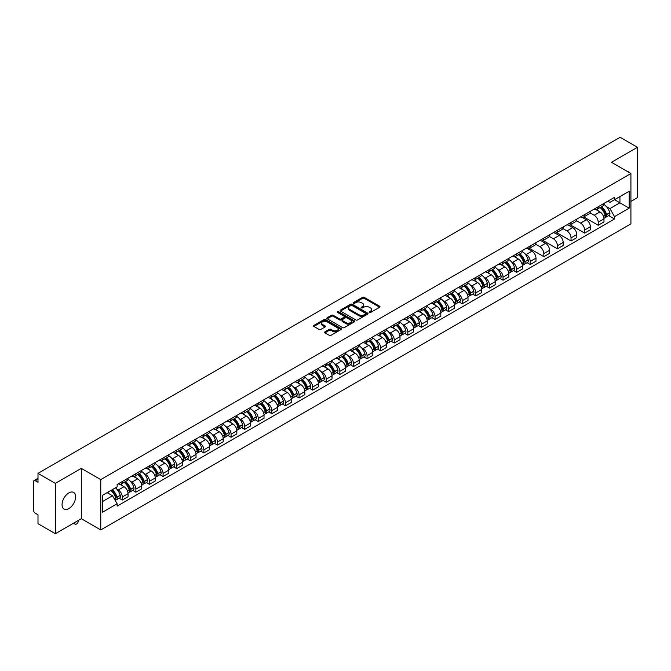 <?xml version="1.0" encoding="UTF-8"?>
<svg xmlns="http://www.w3.org/2000/svg" width="671" height="671" viewBox="0 0 671 671"><rect width="100%" height="100%" fill="white"/><g stroke="black" fill="none" stroke-linecap="round" stroke-linejoin="round"><path stroke-width="1.01" d="M369.344 312.493A0.847 0.486 0 0 0 370.543 312.493L379.635 307.243A1.208 0.696 0 0 0 379.987 306.748A1.208 0.696 0 0 0 379.635 306.253L364.236 297.362A1.208 0.696 0 0 0 362.525 297.362L353.432 302.613A0.847 0.486 0 0 0 354.632 303.3L355.806 302.621A3.875 2.239 0 0 1 361.283 302.621L362.566 303.367A3.875 2.239 0 0 1 363.699 304.944A3.875 2.239 0 0 1 362.566 306.521L361.392 307.201A0.847 0.486 0 0 0 362.583 307.897L363.766 307.217A3.875 2.239 0 0 1 369.243 307.217L370.526 307.955A3.875 2.239 0 0 1 371.659 309.541A3.875 2.239 0 0 1 370.526 311.118L369.344 311.797A0.847 0.486 0 0 0 369.344 312.493L369.344 311.797M68.853 508.593A9.612 5.553 120 0 0 75.135 500.121A9.612 5.553 120 0 0 73.659 492.422A9.612 5.553 120 0 0 68.853 492.891A9.612 5.553 120 0 0 62.571 501.371A9.612 5.553 120 0 0 64.047 509.071A9.612 5.553 120 0 0 68.853 508.593M629.767 172.866A9.612 5.553 120 0 0 628.744 171.944A9.612 5.553 120 0 0 627.435 171.516M324.957 331.843A1.208 0.696 0 0 0 324.605 332.338A1.208 0.696 0 0 0 324.957 332.833L329.285 335.324A1.208 0.696 0 0 0 330.996 335.324L341.086 329.495A1.208 0.696 0 0 0 341.447 329A1.208 0.696 0 0 0 341.086 328.505L325.687 319.614A1.208 0.696 0 0 0 323.976 319.614L313.877 325.443A1.208 0.696 0 0 0 313.525 325.938A1.208 0.696 0 0 0 313.877 326.433L319.102 329.444A1.208 0.696 0 0 0 320.813 329.444L325.133 326.953A1.208 0.696 0 0 0 325.485 326.458A1.208 0.696 0 0 0 325.133 325.963L322.541 324.47A3.238 1.87 0 0 1 321.594 323.145A3.238 1.87 0 0 1 323.59 321.417A3.238 1.87 0 0 1 327.121 321.828L337.261 327.683A3.238 1.87 0 0 1 338.209 329A3.238 1.87 0 0 1 336.213 330.728A3.238 1.87 0 0 1 332.682 330.325L330.996 329.344A1.208 0.696 0 0 0 329.285 329.344L324.957 331.843L324.957 332.833M100.759 479.606L81.317 468.383L55.341 483.38L37.995 473.365L620.105 137.287L637.45 147.31L611.474 162.307L630.916 173.529L100.759 479.606L100.759 529.939L630.916 223.854L630.916 173.529M355.89 319.958A1.208 0.696 0 0 0 357.601 319.958L367.7 314.129A1.208 0.696 0 0 0 368.052 313.642A1.208 0.696 0 0 0 367.7 313.147L352.3 304.257A1.208 0.696 0 0 0 350.589 304.257L340.491 310.086A1.208 0.696 0 0 0 340.138 310.572A1.208 0.696 0 0 0 340.491 311.067L355.89 319.958M337.874 312.669A0.847 0.486 0 0 1 338.738 312.795L338.738 311.789L354.397 320.83A1.208 0.696 0 0 1 354.749 321.317A1.208 0.696 0 0 1 354.397 321.812L344.298 327.641A1.208 0.696 0 0 1 342.587 327.641L327.188 318.75L331.508 316.276L331.508 315.269L327.188 317.76A1.208 0.696 0 0 0 326.827 318.255A1.208 0.696 0 0 0 327.188 318.75L327.188 317.76M331.508 316.276A1.208 0.696 0 0 1 333.219 316.276L333.219 315.269A1.208 0.696 0 0 0 331.508 315.269M333.219 315.269L339.467 318.876A1.208 0.696 0 0 0 341.178 318.876L344.038 317.224A1.208 0.696 0 0 0 344.399 316.729A1.208 0.696 0 0 0 344.038 316.234L337.538 312.476A0.847 0.486 0 0 1 338.738 311.789M55.341 483.38L55.341 533.713L37.995 523.69L37.995 514.783L35.295 513.223A2.466 1.426 -120 0 1 33.55 510.203L33.55 481.719A2.466 1.426 -120 0 1 34.062 480.595L37.995 478.322M630.916 201.409L637.45 197.635L637.45 147.31M55.341 533.713L81.317 518.708L100.759 529.939M37.995 473.365L37.995 482.273L35.295 480.713A2.466 1.426 -120 0 0 34.062 480.595M598.222 206.743A5.67 3.271 60 0 1 597.047 209.285L602.801 205.963A5.67 3.271 -120 0 0 603.975 203.422M590.061 212.85L594.212 215.248A5.67 3.271 60 0 1 598.222 222.193L603.975 218.872A5.67 3.271 -120 0 0 599.966 211.927L595.848 209.545M603.975 218.872L603.975 221.942L598.222 225.263L583.804 216.934M597.047 209.285A5.67 3.271 60 0 1 594.254 209.033M598.222 222.193L598.222 225.263M584.626 214.594A5.67 3.271 60 0 1 583.451 217.136L589.205 213.814A5.67 3.271 -120 0 0 590.379 211.273M570.207 224.785L584.626 233.114L590.379 229.792L590.379 226.723A5.67 3.271 -120 0 0 586.37 219.778L582.252 217.396M583.451 217.136A5.67 3.271 60 0 1 580.658 216.884M576.464 220.7L580.616 223.099A5.67 3.271 60 0 1 584.626 230.044L584.626 233.114M571.029 222.445A5.67 3.271 60 0 1 569.855 224.986L575.609 221.665A5.67 3.271 -120 0 0 576.783 219.123M556.603 232.636L571.029 240.964L576.783 237.643L576.783 234.573A5.67 3.271 -120 0 0 572.774 227.628L568.656 225.246M569.855 224.986A5.67 3.271 60 0 1 567.062 224.735M562.86 228.551L567.02 230.95A5.67 3.271 60 0 1 571.029 237.895L571.029 240.964M557.433 230.296A5.67 3.271 60 0 1 556.259 232.837L562.004 229.516A5.67 3.271 -120 0 0 563.179 226.974M543.007 240.486L557.433 248.815L563.179 245.494L563.179 242.424A5.67 3.271 -120 0 0 559.169 235.479L555.051 233.097M556.259 232.837A5.67 3.271 60 0 1 553.466 232.585M549.264 236.402L553.424 238.801A5.67 3.271 60 0 1 557.433 245.745L557.433 248.815M543.829 238.146A5.67 3.271 60 0 1 542.654 240.688L548.408 237.366A5.67 3.271 -120 0 0 549.583 234.825M529.411 248.337L543.829 256.666L549.583 253.344L549.583 250.275A5.67 3.271 -120 0 0 545.573 243.33L541.455 240.948M542.654 240.688A5.67 3.271 60 0 1 539.861 240.436M535.668 244.252L539.82 246.651A5.67 3.271 60 0 1 543.829 253.596L543.829 256.666M530.233 245.997A5.67 3.271 60 0 1 529.058 248.538L534.812 245.217A5.67 3.271 -120 0 0 535.986 242.676M527.112 262.713L530.233 264.517L535.986 261.195L535.986 258.125A5.67 3.271 -120 0 0 531.977 251.18L527.859 248.798M529.058 248.538A5.67 3.271 60 0 1 526.265 248.287M524.772 253.663L526.223 254.502A5.67 3.271 60 0 1 530.233 261.447L530.233 264.517M516.636 253.848A5.67 3.271 60 0 1 515.462 256.389L521.216 253.068A5.67 3.271 -120 0 0 522.39 250.526M513.516 270.564L516.636 272.367L522.39 269.046L522.39 265.976A5.67 3.271 -120 0 0 518.381 259.031L514.263 256.649M515.462 256.389A5.67 3.271 60 0 1 512.669 256.137M511.176 261.514L512.627 262.353A5.67 3.271 60 0 1 516.636 269.297L516.636 272.367M503.04 261.698A5.67 3.271 60 0 1 501.866 264.24L507.612 260.918A5.67 3.271 -120 0 0 508.786 258.377M499.92 278.415L503.04 280.218L508.794 276.897L508.794 273.827A5.67 3.271 -120 0 0 504.777 266.882L500.658 264.5M501.866 264.24A5.67 3.271 60 0 1 499.073 263.988M497.58 269.365L499.031 270.203A5.67 3.271 60 0 1 503.04 277.148L503.04 280.218M489.436 269.549A5.67 3.271 60 0 1 488.262 272.09L494.015 268.769A5.67 3.271 -120 0 0 495.19 266.228M486.316 286.265L489.436 288.069L495.19 284.747L495.19 281.677A5.67 3.271 -120 0 0 491.18 274.733L487.062 272.351M488.262 272.09A5.67 3.271 60 0 1 485.477 271.839M483.976 277.215L485.427 278.054A5.67 3.271 60 0 1 489.436 284.999L489.436 288.069M475.84 277.4A5.67 3.271 60 0 1 474.665 279.941L480.419 276.62A5.67 3.271 -120 0 0 481.593 274.078M472.72 294.116L475.84 295.919L481.593 292.598L481.593 289.528A5.67 3.271 -120 0 0 477.584 282.583L473.466 280.201M474.665 279.941A5.67 3.271 60 0 1 471.872 279.69M470.379 285.066L471.83 285.905A5.67 3.271 60 0 1 475.84 292.85L475.84 295.919M462.244 285.25A5.67 3.271 60 0 1 461.069 287.792L466.823 284.47A5.67 3.271 -120 0 0 467.997 281.929M459.123 301.967L462.244 303.77L467.997 300.449L467.997 297.379A5.67 3.271 -120 0 0 463.988 290.434L459.87 288.052M461.069 287.792A5.67 3.271 60 0 1 458.276 287.54M456.783 292.917L458.234 293.755A5.67 3.271 60 0 1 462.244 300.7L462.244 303.77M448.647 293.101A5.67 3.271 60 0 1 447.473 295.643L453.219 292.321A5.67 3.271 -120 0 0 454.393 289.78M445.527 309.817L448.647 311.621L454.401 308.299L454.401 305.23A5.67 3.271 -120 0 0 450.384 298.285L446.274 295.903M447.473 295.643A5.67 3.271 60 0 1 444.68 295.391M443.187 300.767L444.638 301.606A5.67 3.271 60 0 1 448.647 308.551L448.647 311.621M435.043 300.952A5.67 3.271 60 0 1 433.869 303.493L439.622 300.172A5.67 3.271 -120 0 0 440.797 297.63M431.923 317.668L435.043 319.471L440.797 316.15L440.797 313.08A5.67 3.271 -120 0 0 436.787 306.135L432.669 303.753M433.869 303.493A5.67 3.271 60 0 1 431.084 303.242M429.583 308.618L431.034 309.457A5.67 3.271 60 0 1 435.043 316.402L435.043 319.471M421.447 308.803A5.67 3.271 60 0 1 420.272 311.344L426.026 308.023A5.67 3.271 -120 0 0 427.201 305.481M418.327 325.519L421.447 327.322L427.201 324.001L427.201 320.931A5.67 3.271 -120 0 0 423.191 313.986L419.073 311.612M420.272 311.344A5.67 3.271 60 0 1 417.479 311.092M415.986 316.469L417.437 317.308A5.67 3.271 60 0 1 421.447 324.252L421.447 327.322M407.851 316.653A5.67 3.271 60 0 1 406.676 319.195L412.43 315.873A5.67 3.271 -120 0 0 413.604 313.332M404.73 333.37L407.851 335.173L413.604 331.851L413.604 328.782A5.67 3.271 -120 0 0 409.595 321.837L405.477 319.463M406.676 319.195A5.67 3.271 60 0 1 403.883 318.943M402.39 324.319L403.841 325.158A5.67 3.271 60 0 1 407.851 332.103L407.851 335.173M394.254 324.504A5.67 3.271 60 0 1 393.08 327.045L398.834 323.724A5.67 3.271 -120 0 0 400.008 321.183M391.134 341.22L394.254 343.024L400.008 339.702L400.008 336.632A5.67 3.271 -120 0 0 395.991 329.687L391.881 327.314M393.08 327.045A5.67 3.271 60 0 1 390.287 326.794M388.794 332.17L390.245 333.009A5.67 3.271 60 0 1 394.254 339.954L394.254 343.024M380.65 332.355A5.67 3.271 60 0 1 379.476 334.896L385.229 331.575A5.67 3.271 -120 0 0 386.404 329.033M377.53 349.071L380.65 350.874L386.404 347.553L386.404 344.483A5.67 3.271 -120 0 0 382.395 337.538L378.276 335.165M379.476 334.896A5.67 3.271 60 0 1 376.691 334.644M375.19 340.021L376.641 340.86A5.67 3.271 60 0 1 380.65 347.804L380.65 350.874M367.054 340.205A5.67 3.271 60 0 1 365.88 342.747L371.633 339.425A5.67 3.271 -120 0 0 372.808 336.884M363.934 356.922L367.054 358.725L372.808 355.404L372.808 352.334A5.67 3.271 -120 0 0 368.798 345.389L364.68 343.015M365.88 342.747A5.67 3.271 60 0 1 363.086 342.495M361.594 347.872L363.045 348.71A5.67 3.271 60 0 1 367.054 355.655L367.054 358.725M353.458 348.056A5.67 3.271 60 0 1 352.283 350.606L358.037 347.284A5.67 3.271 -120 0 0 359.211 344.735M350.337 364.772L353.458 366.576L359.211 363.254L359.211 360.184A5.67 3.271 -120 0 0 355.202 353.24L351.084 350.866M352.283 350.606A5.67 3.271 60 0 1 349.49 350.346M347.997 355.722L349.448 356.561A5.67 3.271 60 0 1 353.458 363.506L353.458 366.576M339.861 355.907A5.67 3.271 60 0 1 338.687 358.457L344.441 355.135A5.67 3.271 -120 0 0 345.615 352.585M336.741 372.623L339.861 374.426L345.615 371.105L345.615 368.035A5.67 3.271 -120 0 0 341.598 361.09L337.488 358.717M338.687 358.457A5.67 3.271 60 0 1 335.894 358.197M334.401 363.573L335.852 364.412A5.67 3.271 60 0 1 339.861 371.357L339.861 374.426M326.257 363.757A5.67 3.271 60 0 1 325.083 366.307L330.837 362.986A5.67 3.271 -120 0 0 332.011 360.436M323.137 380.474L326.257 382.277L332.011 378.956L332.011 375.886A5.67 3.271 -120 0 0 328.002 368.941L323.883 366.567M325.083 366.307A5.67 3.271 60 0 1 322.298 366.047M320.797 371.424L322.248 372.262A5.67 3.271 60 0 1 326.257 379.207L326.257 382.277M312.661 371.608A5.67 3.271 60 0 1 311.487 374.158L317.24 370.837A5.67 3.271 -120 0 0 318.415 368.287M309.541 388.324L312.661 390.128L318.415 386.806L318.415 383.737A5.67 3.271 -120 0 0 314.405 376.792L310.287 374.418M311.487 374.158A5.67 3.271 60 0 1 308.694 373.898M307.201 379.274L308.652 380.113A5.67 3.271 60 0 1 312.661 387.058L312.661 390.128M299.065 379.459A5.67 3.271 60 0 1 297.89 382.009L303.644 378.687A5.67 3.271 -120 0 0 304.819 376.137M295.945 396.175L299.065 397.978L304.819 394.657L304.819 391.587A5.67 3.271 -120 0 0 300.809 384.642L296.691 382.269M297.89 382.009A5.67 3.271 60 0 1 295.097 381.749M293.604 387.125L295.055 387.964A5.67 3.271 60 0 1 299.065 394.909L299.065 397.978M285.469 387.31A5.67 3.271 60 0 1 284.294 389.859L290.048 386.538A5.67 3.271 -120 0 0 291.222 383.988M282.348 404.026L285.469 405.829L291.222 402.508L291.222 399.438A5.67 3.271 -120 0 0 287.205 392.493L283.095 390.119M284.294 389.859A5.67 3.271 60 0 1 281.501 389.599M280.008 394.976L281.459 395.815A5.67 3.271 60 0 1 285.469 402.759L285.469 405.829M271.864 395.16A5.67 3.271 60 0 1 270.69 397.71L276.444 394.389A5.67 3.271 -120 0 0 277.618 391.839M268.744 411.877L271.864 413.68L277.618 410.358L277.618 407.289A5.67 3.271 -120 0 0 273.609 400.344L269.49 397.97M270.69 397.71A5.67 3.271 60 0 1 267.905 397.45M266.404 402.826L267.855 403.665A5.67 3.271 60 0 1 271.864 410.61L271.864 413.68M258.268 403.011A5.67 3.271 60 0 1 257.094 405.561L262.847 402.239A5.67 3.271 -120 0 0 264.022 399.69M255.148 419.727L258.268 421.531L264.022 418.209L264.022 415.139A5.67 3.271 -120 0 0 260.012 408.194L255.894 405.821M257.094 405.561A5.67 3.271 60 0 1 254.301 405.301M252.808 410.677L254.259 411.516A5.67 3.271 60 0 1 258.268 418.461L258.268 421.531M244.672 410.862A5.67 3.271 60 0 1 243.498 413.411L249.251 410.09A5.67 3.271 -120 0 0 250.426 407.54M241.552 427.578L244.672 429.381L250.426 426.06L250.426 422.99A5.67 3.271 -120 0 0 246.416 416.045L242.298 413.671M243.498 413.411A5.67 3.271 60 0 1 240.704 413.151M239.212 418.528L240.663 419.367A5.67 3.271 60 0 1 244.672 426.311L244.672 429.381M231.076 418.712A5.67 3.271 60 0 1 229.901 421.262L235.655 417.941A5.67 3.271 -120 0 0 236.829 415.391M227.955 435.437L231.076 437.232L236.829 433.911L236.829 430.841A5.67 3.271 -120 0 0 232.82 423.896L228.702 421.522M229.901 421.262A5.67 3.271 60 0 1 227.108 421.002M225.615 426.379L227.066 427.217A5.67 3.271 60 0 1 231.076 434.162L231.076 437.232M217.471 426.563A5.67 3.271 60 0 1 216.297 429.113L222.051 425.791A5.67 3.271 -120 0 0 223.225 423.242M214.351 443.288L217.471 445.083L223.225 441.761L223.225 438.691A5.67 3.271 -120 0 0 219.216 431.747L215.097 429.373M216.297 429.113A5.67 3.271 60 0 1 213.512 428.853M212.011 434.229L213.462 435.068A5.67 3.271 60 0 1 217.471 442.013L217.471 445.083M203.875 434.414A5.67 3.271 60 0 1 202.701 436.964L208.455 433.642A5.67 3.271 -120 0 0 209.629 431.092M200.755 451.138L203.875 452.933L209.629 449.612L209.629 446.542A5.67 3.271 -120 0 0 205.62 439.597L201.501 437.224M202.701 436.964A5.67 3.271 60 0 1 199.908 436.704M198.415 442.08L199.866 442.919A5.67 3.271 60 0 1 203.875 449.864L203.875 452.933M190.279 442.264A5.67 3.271 60 0 1 189.105 444.814L194.858 441.493A5.67 3.271 -120 0 0 196.033 438.943M187.159 458.989L190.279 460.784L196.033 457.463L196.033 454.393A5.67 3.271 -120 0 0 192.023 447.448L187.905 445.074M189.105 444.814A5.67 3.271 60 0 1 186.312 444.554M184.819 449.931L186.27 450.769A5.67 3.271 60 0 1 190.279 457.714L190.279 460.784M176.683 450.115A5.67 3.271 60 0 1 175.508 452.665L181.262 449.344A5.67 3.271 -120 0 0 182.437 446.794M173.563 466.84L176.683 468.635L182.437 465.313L182.437 462.244A5.67 3.271 -120 0 0 178.427 455.299L174.309 452.925M175.508 452.665A5.67 3.271 60 0 1 172.715 452.405M171.222 457.781L172.673 458.62A5.67 3.271 60 0 1 176.683 465.565L176.683 468.635M163.078 457.966A5.67 3.271 60 0 1 161.904 460.516L167.658 457.194A5.67 3.271 -120 0 0 168.832 454.644M159.958 474.691L163.078 476.485L168.832 473.164L168.832 470.094A5.67 3.271 -120 0 0 164.823 463.149L160.704 460.776M161.904 460.516A5.67 3.271 60 0 1 159.119 460.256M157.618 465.632L159.069 466.471A5.67 3.271 60 0 1 163.078 473.416L163.078 476.485M149.482 465.817A5.67 3.271 60 0 1 148.308 468.366L154.062 465.045A5.67 3.271 -120 0 0 155.236 462.495M146.362 482.541L149.482 484.336L155.236 481.015L155.236 477.945A5.67 3.271 -120 0 0 151.227 471L147.108 468.626M148.308 468.366A5.67 3.271 60 0 1 145.515 468.106M144.022 473.483L145.473 474.322A5.67 3.271 60 0 1 149.482 481.266L149.482 484.336M135.886 473.667A5.67 3.271 60 0 1 134.712 476.217L140.465 472.896A5.67 3.271 -120 0 0 141.64 470.346M132.766 490.392L135.886 492.187L141.64 488.865L141.64 485.796A5.67 3.271 -120 0 0 137.63 478.851L133.512 476.477M134.712 476.217A5.67 3.271 60 0 1 131.919 475.957M130.426 481.342L131.877 482.172A5.67 3.271 60 0 1 135.886 489.117L135.886 492.187M122.29 481.518A5.67 3.271 60 0 1 121.115 484.068L126.869 480.746A5.67 3.271 -120 0 0 128.044 478.197M119.17 498.243L122.29 500.038L128.044 496.716L128.044 493.646A5.67 3.271 -120 0 0 124.034 486.701L119.916 484.328M121.115 484.068A5.67 3.271 60 0 1 118.322 483.808M116.829 489.193L118.281 490.023A5.67 3.271 60 0 1 122.29 496.968L122.29 500.038M607.859 201.183L609.905 202.365L629.172 191.243L619.929 196.578L619.929 202.818L609.905 208.606L606.366 206.559M102.504 501.547L112.527 495.76L117.148 503.762L102.504 512.216L102.504 495.307L117.148 486.852L117.148 484.487L614.527 197.333L614.527 199.698L629.172 208.153L614.527 216.607L609.905 208.606M629.172 191.243L629.172 208.153M117.148 503.762L117.148 506.127L614.527 218.972L614.527 216.607M81.317 468.383L81.317 518.708M112.527 495.76L107.117 492.64M608.706 215.609L614.527 218.972M369.687 312.611L370.526 312.124A3.875 2.239 0 0 0 371.659 310.547L371.659 309.541M363.699 304.944L363.699 305.951A3.875 2.239 0 0 1 362.566 307.528L361.728 308.014M379.635 306.253L379.635 307.243L364.236 298.369A1.208 0.696 0 0 0 362.525 298.369L353.768 303.418M367.683 314.145L352.3 305.263A1.208 0.696 0 0 0 350.589 305.263L340.507 311.076M365.561 313.986A0.847 0.486 0 0 0 365.561 313.29L352.04 305.49A0.847 0.486 0 0 0 350.841 305.49L349.599 306.202A3.875 2.239 0 0 0 348.467 307.788A3.875 2.239 0 0 0 349.599 309.365L358.842 314.699A3.875 2.239 0 0 0 364.319 314.699L365.561 313.986L365.561 314.993A0.847 0.486 0 0 0 365.804 314.649L365.804 313.642M348.467 307.788L348.467 308.794A3.875 2.239 0 0 0 349.599 310.371L349.599 309.365M365.561 314.993L364.319 315.705A3.875 2.239 0 0 1 358.842 315.705L349.599 310.371M333.219 316.276L339.467 319.882A1.208 0.696 0 0 0 341.178 319.882L344.038 318.23A1.208 0.696 0 0 0 344.399 317.735L344.399 316.729M338.738 312.795L354.38 321.82M345.942 322.617A3.238 1.87 0 0 0 349.474 323.019A3.238 1.87 0 0 0 351.47 321.292A3.238 1.87 0 0 0 350.522 319.975L346.949 317.911A1.208 0.696 0 0 0 345.238 317.911L342.369 319.564A1.208 0.696 0 0 0 342.017 320.059A1.208 0.696 0 0 0 342.369 320.553L345.942 322.617L345.942 323.623A3.238 1.87 0 0 0 349.474 324.026A3.238 1.87 0 0 0 351.47 322.298L351.47 321.292M342.017 320.059L342.017 321.065A1.208 0.696 0 0 0 342.369 321.56L342.369 320.553M345.942 323.623L342.369 321.56M338.209 329L338.209 330.006A3.238 1.87 0 0 1 336.213 331.734A3.238 1.87 0 0 1 332.682 331.331L330.996 330.35A1.208 0.696 0 0 0 329.285 330.35L324.974 332.841M321.594 323.145L321.594 324.152A3.238 1.87 0 0 0 322.541 325.477L322.541 324.47M325.116 326.962L322.541 325.477M341.086 328.505L341.086 329.495L325.687 320.621A1.208 0.696 0 0 0 323.976 320.621L313.894 326.441M600.36 207.373A7.767 4.487 60 0 1 600.402 207.398A7.767 4.487 60 0 1 605.51 214.368L605.561 214.527A1.51 0.872 60 0 1 605.317 215.71A1.51 0.872 60 0 1 605.284 215.726M600.025 207.565A9.369 5.41 60 0 1 605.175 215.299L605.217 215.458A3.112 1.795 60 0 1 604.73 217.907L603.95 218.352M605.259 217.219A3.112 1.795 -120 0 0 606.123 217.102A3.112 1.795 -120 0 0 606.618 214.653L606.567 214.494A9.369 5.41 -120 0 0 601.417 206.76M603.858 204.412A9.369 5.41 60 0 1 609.746 212.657L609.796 212.816A3.112 1.795 60 0 1 609.302 215.265L606.123 217.102M596.829 209.394A9.369 5.41 60 0 1 598.784 211.239M603.338 211.256L604.537 211.944M518.775 254.477A7.767 4.487 60 0 1 518.817 254.502A7.767 4.487 60 0 1 523.925 261.472L523.967 261.631A1.51 0.872 60 0 1 523.732 262.814A1.51 0.872 60 0 1 523.699 262.831M518.431 254.678A9.369 5.41 60 0 1 523.581 262.403L523.632 262.562A3.112 1.795 60 0 1 523.137 265.011L522.365 265.456M523.674 264.324A3.112 1.795 -120 0 0 524.529 264.206A3.112 1.795 -120 0 0 525.024 261.757L524.982 261.598A9.369 5.41 -120 0 0 519.832 253.873M522.273 251.516A9.369 5.41 60 0 1 528.161 259.761L528.203 259.92A3.112 1.795 60 0 1 527.716 262.369L524.529 264.206M515.244 256.498A9.369 5.41 60 0 1 517.198 258.343M521.753 258.36L522.944 259.048M505.179 262.327A7.767 4.487 60 0 1 505.213 262.353A7.767 4.487 60 0 1 510.329 269.323L510.371 269.482A1.51 0.872 60 0 1 510.136 270.665A1.51 0.872 60 0 1 510.103 270.681M504.835 262.529A9.369 5.41 60 0 1 509.985 270.254L510.035 270.413A3.112 1.795 60 0 1 509.541 272.862L508.769 273.307M510.069 272.174A3.112 1.795 -120 0 0 510.933 272.057A3.112 1.795 -120 0 0 511.428 269.608L511.377 269.448A9.369 5.41 -120 0 0 506.236 261.724M508.668 259.375A9.369 5.41 60 0 1 514.565 267.612L514.607 267.771A3.112 1.795 60 0 1 514.12 270.22L510.933 272.057M501.64 264.349A9.369 5.41 60 0 1 503.602 266.194M508.157 266.211L509.348 266.899M491.575 270.178A7.767 4.487 60 0 1 491.617 270.203A7.767 4.487 60 0 1 496.725 277.173L496.775 277.333A1.51 0.872 60 0 1 496.532 278.515A1.51 0.872 60 0 1 496.498 278.532M491.239 270.379A9.369 5.41 60 0 1 496.389 278.104L496.431 278.264A3.112 1.795 60 0 1 495.944 280.713L495.164 281.157M496.473 280.025A3.112 1.795 -120 0 0 497.337 279.908A3.112 1.795 -120 0 0 497.832 277.459L497.781 277.299A9.369 5.41 -120 0 0 492.631 269.574M495.072 267.226A9.369 5.41 60 0 1 500.96 275.462L501.011 275.622A3.112 1.795 60 0 1 500.516 278.071L497.337 279.908M488.043 272.2A9.369 5.41 60 0 1 489.998 274.053M494.552 274.062L495.752 274.749M477.978 278.029A7.767 4.487 60 0 1 478.02 278.054A7.767 4.487 60 0 1 483.128 285.024L483.179 285.183A1.51 0.872 60 0 1 482.935 286.366A1.51 0.872 60 0 1 482.902 286.383M477.643 278.23A9.369 5.41 60 0 1 482.793 285.955L482.835 286.114A3.112 1.795 60 0 1 482.34 288.564L481.568 289.008M482.877 287.876A3.112 1.795 -120 0 0 483.741 287.758A3.112 1.795 -120 0 0 484.227 285.309L484.185 285.15A9.369 5.41 -120 0 0 479.035 277.425M481.476 275.076A9.369 5.41 60 0 1 487.364 283.313L487.414 283.472A3.112 1.795 60 0 1 486.92 285.921L483.741 287.758M474.447 280.05A9.369 5.41 60 0 1 476.402 281.904M480.956 281.912L482.155 282.6M464.382 285.88A7.767 4.487 60 0 1 464.424 285.905A7.767 4.487 60 0 1 469.532 292.875L469.574 293.034A1.51 0.872 60 0 1 469.339 294.217A1.51 0.872 60 0 1 469.306 294.233M464.047 286.081A9.369 5.41 60 0 1 469.188 293.806L469.239 293.965A3.112 1.795 60 0 1 468.744 296.414L467.972 296.859M469.281 295.726A3.112 1.795 -120 0 0 470.136 295.609A3.112 1.795 -120 0 0 470.631 293.16L470.589 293.001A9.369 5.41 -120 0 0 465.439 285.276M467.88 282.927A9.369 5.41 60 0 1 473.768 291.164L473.81 291.323A3.112 1.795 60 0 1 473.323 293.772L470.136 295.609M460.851 287.901A9.369 5.41 60 0 1 462.805 289.755M467.36 289.763L468.551 290.451M450.786 293.73A7.767 4.487 60 0 1 450.82 293.755A7.767 4.487 60 0 1 455.936 300.725L455.978 300.885A1.51 0.872 60 0 1 455.743 302.067A1.51 0.872 60 0 1 455.71 302.084M450.442 293.932A9.369 5.41 60 0 1 455.592 301.656L455.643 301.816A3.112 1.795 60 0 1 455.148 304.265L454.376 304.709M455.676 303.577A3.112 1.795 -120 0 0 456.54 303.46A3.112 1.795 -120 0 0 457.035 301.011L456.985 300.851A9.369 5.41 -120 0 0 451.843 293.126M454.275 290.778A9.369 5.41 60 0 1 460.172 299.014L460.214 299.174A3.112 1.795 60 0 1 459.727 301.623L456.54 303.46M447.247 295.752A9.369 5.41 60 0 1 449.209 297.605M453.764 297.614L454.955 298.301M437.19 301.581A7.767 4.487 60 0 1 437.224 301.606A7.767 4.487 60 0 1 442.332 308.576L442.382 308.735A1.51 0.872 60 0 1 442.139 309.918A1.51 0.872 60 0 1 442.105 309.943M436.846 301.782A9.369 5.41 60 0 1 441.996 309.507L442.038 309.666A3.112 1.795 60 0 1 441.552 312.116L440.772 312.56M442.08 311.428A3.112 1.795 -120 0 0 442.944 311.31A3.112 1.795 -120 0 0 443.439 308.861L443.388 308.702A9.369 5.41 -120 0 0 438.238 300.977M440.679 298.629A9.369 5.41 60 0 1 446.567 306.865L446.618 307.024A3.112 1.795 60 0 1 446.123 309.474L442.944 311.31M433.651 303.602A9.369 5.41 60 0 1 435.605 305.456M440.159 305.464L441.359 306.152M423.586 309.432A7.767 4.487 60 0 1 423.627 309.457A7.767 4.487 60 0 1 428.735 316.427L428.786 316.586A1.51 0.872 60 0 1 428.543 317.769A1.51 0.872 60 0 1 428.509 317.794M423.25 309.633A9.369 5.41 60 0 1 428.4 317.358L428.442 317.517A3.112 1.795 60 0 1 427.947 319.966L427.175 320.411M428.484 319.279A3.112 1.795 -120 0 0 429.348 319.161A3.112 1.795 -120 0 0 429.834 316.712L429.792 316.553A9.369 5.41 -120 0 0 424.642 308.828M427.083 306.479A9.369 5.41 60 0 1 432.971 314.716L433.021 314.875A3.112 1.795 60 0 1 432.527 317.324L429.348 319.161M420.054 311.453A9.369 5.41 60 0 1 422.009 313.307M426.563 313.315L427.762 314.003M409.989 317.282A7.767 4.487 60 0 1 410.031 317.308A7.767 4.487 60 0 1 415.139 324.278L415.181 324.437A1.51 0.872 60 0 1 414.946 325.62A1.51 0.872 60 0 1 414.913 325.645M409.654 317.484A9.369 5.41 60 0 1 414.795 325.209L414.846 325.368A3.112 1.795 60 0 1 414.351 327.817L413.579 328.262M414.888 327.129A3.112 1.795 -120 0 0 415.743 327.012A3.112 1.795 -120 0 0 416.238 324.563L416.196 324.403A9.369 5.41 -120 0 0 411.046 316.678M413.487 314.33A9.369 5.41 60 0 1 419.375 322.566L419.417 322.726A3.112 1.795 60 0 1 418.93 325.175L415.743 327.012M406.458 319.304A9.369 5.41 60 0 1 408.413 321.157M412.967 321.166L414.158 321.854M396.393 325.133A7.767 4.487 60 0 1 396.427 325.158A7.767 4.487 60 0 1 401.543 332.128L401.585 332.288A1.51 0.872 60 0 1 401.35 333.47A1.51 0.872 60 0 1 401.317 333.495M396.049 325.334A9.369 5.41 60 0 1 401.199 333.059L401.25 333.227A3.112 1.795 60 0 1 400.755 335.668L399.983 336.112M401.283 334.98A3.112 1.795 -120 0 0 402.147 334.863A3.112 1.795 -120 0 0 402.642 332.422L402.592 332.254A9.369 5.41 -120 0 0 397.45 324.529M399.882 322.181A9.369 5.41 60 0 1 405.779 330.417L405.821 330.585A3.112 1.795 60 0 1 405.334 333.026L402.147 334.863M392.854 327.154A9.369 5.41 60 0 1 394.816 329.008M399.371 329.016L400.562 329.704M382.797 332.984A7.767 4.487 60 0 1 382.831 333.009A7.767 4.487 60 0 1 387.939 339.979L387.989 340.138A1.51 0.872 60 0 1 387.746 341.321A1.51 0.872 60 0 1 387.712 341.346M382.453 333.185A9.369 5.41 60 0 1 387.603 340.91L387.645 341.078A3.112 1.795 60 0 1 387.159 343.518L386.379 343.963M387.687 342.831A3.112 1.795 -120 0 0 388.551 342.713A3.112 1.795 -120 0 0 389.046 340.272L388.995 340.105A9.369 5.41 -120 0 0 383.846 332.38M386.286 330.031A9.369 5.41 60 0 1 392.174 338.268L392.225 338.436A3.112 1.795 60 0 1 391.73 340.876L388.551 342.713M379.258 335.005A9.369 5.41 60 0 1 381.212 336.859M385.766 336.867L386.966 337.555M369.193 340.834A7.767 4.487 60 0 1 369.235 340.86A7.767 4.487 60 0 1 374.343 347.83L374.393 347.989A1.51 0.872 60 0 1 374.15 349.172A1.51 0.872 60 0 1 374.116 349.197M368.857 341.036A9.369 5.41 60 0 1 374.007 348.761L374.049 348.928A3.112 1.795 60 0 1 373.554 351.369L372.782 351.814M374.091 350.681A3.112 1.795 -120 0 0 374.955 350.564A3.112 1.795 -120 0 0 375.441 348.123L375.399 347.955A9.369 5.41 -120 0 0 370.249 340.231M372.69 337.882A9.369 5.41 60 0 1 378.578 346.119L378.629 346.286A3.112 1.795 60 0 1 378.134 348.727L374.955 350.564M365.661 342.856A9.369 5.41 60 0 1 367.616 344.709M372.17 344.718L373.37 345.406M355.596 348.685A7.767 4.487 60 0 1 355.638 348.71A7.767 4.487 60 0 1 360.746 355.68L360.788 355.84A1.51 0.872 60 0 1 360.553 357.022A1.51 0.872 60 0 1 360.52 357.047M355.261 348.886A9.369 5.41 60 0 1 360.402 356.611L360.453 356.779A3.112 1.795 60 0 1 359.958 359.22L359.186 359.664M360.495 358.532A3.112 1.795 -120 0 0 361.35 358.415A3.112 1.795 -120 0 0 361.845 355.974L361.803 355.806A9.369 5.41 -120 0 0 356.653 348.081M359.094 345.733A9.369 5.41 60 0 1 364.982 353.969L365.024 354.137A3.112 1.795 60 0 1 364.538 356.578L361.35 358.415M352.065 350.715A9.369 5.41 60 0 1 354.02 352.56M358.574 352.569L359.765 353.256M342 356.536A7.767 4.487 60 0 1 342.034 356.561A7.767 4.487 60 0 1 347.15 363.531L347.192 363.69A1.51 0.872 60 0 1 346.957 364.881A1.51 0.872 60 0 1 346.924 364.898M341.656 356.737A9.369 5.41 60 0 1 346.806 364.462L346.857 364.63A3.112 1.795 60 0 1 346.362 367.071L345.59 367.515M346.89 366.383A3.112 1.795 -120 0 0 347.754 366.265A3.112 1.795 -120 0 0 348.249 363.825L348.199 363.657A9.369 5.41 -120 0 0 343.057 355.932M345.498 353.583A9.369 5.41 60 0 1 351.386 361.82L351.428 361.988A3.112 1.795 60 0 1 350.941 364.428L347.754 366.265M338.461 358.566A9.369 5.41 60 0 1 340.423 360.411M344.978 360.419L346.169 361.107M328.404 364.387A7.767 4.487 60 0 1 328.438 364.412A7.767 4.487 60 0 1 333.546 371.382L333.596 371.541A1.51 0.872 60 0 1 333.353 372.732A1.51 0.872 60 0 1 333.319 372.749M328.06 364.588A9.369 5.41 60 0 1 333.21 372.313L333.252 372.48A3.112 1.795 60 0 1 332.766 374.921L331.986 375.366M333.294 374.233A3.112 1.795 -120 0 0 334.158 374.116A3.112 1.795 -120 0 0 334.653 371.675L334.603 371.508A9.369 5.41 -120 0 0 329.453 363.783M331.893 361.434A9.369 5.41 60 0 1 337.781 369.671L337.832 369.838A3.112 1.795 60 0 1 337.337 372.279L334.158 374.116M324.865 366.416A9.369 5.41 60 0 1 326.819 368.262M331.373 368.27L332.573 368.958M314.8 372.237A7.767 4.487 60 0 1 314.842 372.262A7.767 4.487 60 0 1 319.95 379.232L320 379.392A1.51 0.872 60 0 1 319.757 380.583A1.51 0.872 60 0 1 319.723 380.6M314.464 372.439A9.369 5.41 60 0 1 319.614 380.163L319.656 380.331A3.112 1.795 60 0 1 319.161 382.772L318.389 383.216M319.698 382.084A3.112 1.795 -120 0 0 320.562 381.967A3.112 1.795 -120 0 0 321.048 379.526L321.006 379.358A9.369 5.41 -120 0 0 315.856 371.633M318.297 369.285A9.369 5.41 60 0 1 324.185 377.521L324.236 377.689A3.112 1.795 60 0 1 323.741 380.13L320.562 381.967M311.269 374.267A9.369 5.41 60 0 1 313.223 376.112M317.777 376.121L318.977 376.817M301.204 380.088A7.767 4.487 60 0 1 301.245 380.113A7.767 4.487 60 0 1 306.353 387.083L306.395 387.242A1.51 0.872 60 0 1 306.161 388.434A1.51 0.872 60 0 1 306.127 388.45M300.868 380.289A9.369 5.41 60 0 1 306.01 388.014L306.06 388.182A3.112 1.795 60 0 1 305.565 390.623L304.793 391.067M306.102 389.935A3.112 1.795 -120 0 0 306.966 389.817A3.112 1.795 -120 0 0 307.452 387.377L307.41 387.209A9.369 5.41 -120 0 0 302.26 379.484M304.701 377.136A9.369 5.41 60 0 1 310.589 385.372L310.631 385.54A3.112 1.795 60 0 1 310.145 387.981L306.966 389.817M297.672 382.118A9.369 5.41 60 0 1 299.627 383.963M304.181 383.971L305.372 384.668M287.607 387.939A7.767 4.487 60 0 1 287.641 387.964A7.767 4.487 60 0 1 292.757 394.934L292.799 395.093A1.51 0.872 60 0 1 292.564 396.284A1.51 0.872 60 0 1 292.531 396.301M287.263 388.14A9.369 5.41 60 0 1 292.413 395.865L292.464 396.033A3.112 1.795 60 0 1 291.969 398.473L291.197 398.918M292.497 397.786A3.112 1.795 -120 0 0 293.361 397.668A3.112 1.795 -120 0 0 293.856 395.227L293.806 395.06A9.369 5.41 -120 0 0 288.664 387.335M291.105 384.986A9.369 5.41 60 0 1 296.993 393.223L297.035 393.391A3.112 1.795 60 0 1 296.548 395.831L293.361 397.668M284.068 389.968A9.369 5.41 60 0 1 286.031 391.814M290.585 391.822L291.776 392.518M274.011 395.789A7.767 4.487 60 0 1 274.045 395.815A7.767 4.487 60 0 1 279.153 402.785L279.203 402.944A1.51 0.872 60 0 1 278.96 404.135A1.51 0.872 60 0 1 278.926 404.152M273.667 395.991A9.369 5.41 60 0 1 278.817 403.716L278.859 403.883A3.112 1.795 60 0 1 278.373 406.324L277.593 406.769M278.901 405.636A3.112 1.795 -120 0 0 279.765 405.519A3.112 1.795 -120 0 0 280.26 403.078L280.21 402.91A9.369 5.41 -120 0 0 275.06 395.185M277.5 392.837A9.369 5.41 60 0 1 283.397 401.073L283.439 401.241A3.112 1.795 60 0 1 282.944 403.682L279.765 405.519M270.472 397.819A9.369 5.41 60 0 1 272.426 399.664M276.98 399.673L278.18 400.369M260.407 403.64A7.767 4.487 60 0 1 260.449 403.665A7.767 4.487 60 0 1 265.557 410.635L265.607 410.795A1.51 0.872 60 0 1 265.364 411.986A1.51 0.872 60 0 1 265.33 412.002M260.071 403.841A9.369 5.41 60 0 1 265.221 411.575L265.263 411.734A3.112 1.795 60 0 1 264.768 414.175L263.997 414.619M265.305 413.487A3.112 1.795 -120 0 0 266.169 413.37A3.112 1.795 -120 0 0 266.655 410.929L266.613 410.769A9.369 5.41 -120 0 0 261.464 403.036M263.904 400.688A9.369 5.41 60 0 1 269.792 408.924L269.843 409.092A3.112 1.795 60 0 1 269.348 411.533L266.169 413.37M256.876 405.67A9.369 5.41 60 0 1 258.83 407.515M263.384 407.523L264.584 408.22M246.811 411.499A7.767 4.487 60 0 1 246.853 411.516A7.767 4.487 60 0 1 251.96 418.486L252.002 418.645A1.51 0.872 60 0 1 251.768 419.836A1.51 0.872 60 0 1 251.734 419.853M246.475 411.692A9.369 5.41 60 0 1 251.617 419.425L251.667 419.585A3.112 1.795 60 0 1 251.172 422.025L250.4 422.47M251.709 421.338A3.112 1.795 -120 0 0 252.573 421.22A3.112 1.795 -120 0 0 253.059 418.779L253.017 418.62A9.369 5.41 -120 0 0 247.867 410.887M250.308 408.538A9.369 5.41 60 0 1 256.196 416.783L256.238 416.943A3.112 1.795 60 0 1 255.752 419.383L252.573 421.22M243.279 413.521A9.369 5.41 60 0 1 245.234 415.366M249.788 415.374L250.979 416.07M233.214 419.35A7.767 4.487 60 0 1 233.248 419.367A7.767 4.487 60 0 1 238.364 426.337L238.406 426.496A1.51 0.872 60 0 1 238.171 427.687A1.51 0.872 60 0 1 238.138 427.704M232.871 419.543A9.369 5.41 60 0 1 238.02 427.276L238.071 427.435A3.112 1.795 60 0 1 237.576 429.876L236.804 430.321M238.104 429.188A3.112 1.795 -120 0 0 238.968 429.071A3.112 1.795 -120 0 0 239.463 426.63L239.413 426.471A9.369 5.41 -120 0 0 234.271 418.738M236.712 416.389A9.369 5.41 60 0 1 242.6 424.634L242.642 424.793A3.112 1.795 60 0 1 242.156 427.234L238.968 429.071M229.675 421.371A9.369 5.41 60 0 1 231.638 423.216M236.192 423.225L237.383 423.921M219.618 427.201A7.767 4.487 60 0 1 219.652 427.217A7.767 4.487 60 0 1 224.76 434.187L224.81 434.347A1.51 0.872 60 0 1 224.567 435.538A1.51 0.872 60 0 1 224.533 435.554M219.274 427.393A9.369 5.41 60 0 1 224.424 435.127L224.466 435.286A3.112 1.795 60 0 1 223.98 437.727L223.2 438.171M224.508 437.039A3.112 1.795 -120 0 0 225.372 436.922A3.112 1.795 -120 0 0 225.867 434.481L225.817 434.322A9.369 5.41 -120 0 0 220.667 426.588M223.107 424.24A9.369 5.41 60 0 1 229.004 432.485L229.046 432.644A3.112 1.795 60 0 1 228.551 435.085L225.372 436.922M216.079 429.222A9.369 5.41 60 0 1 218.033 431.067M222.587 431.076L223.787 431.772M206.014 435.051A7.767 4.487 60 0 1 206.056 435.068A7.767 4.487 60 0 1 211.164 442.038L211.214 442.197A1.51 0.872 60 0 1 210.971 443.388A1.51 0.872 60 0 1 210.937 443.405M205.678 435.244A9.369 5.41 60 0 1 210.828 442.977L210.87 443.137A3.112 1.795 60 0 1 210.375 445.578L209.604 446.022M210.912 444.89A3.112 1.795 -120 0 0 211.776 444.772A3.112 1.795 -120 0 0 212.262 442.332L212.221 442.172A9.369 5.41 -120 0 0 207.071 434.439M209.511 432.09A9.369 5.41 60 0 1 215.399 440.335L215.45 440.495A3.112 1.795 60 0 1 214.955 442.935L211.776 444.772M202.483 437.073A9.369 5.41 60 0 1 204.437 438.918M208.991 438.926L210.191 439.622M192.418 442.902A7.767 4.487 60 0 1 192.46 442.919A7.767 4.487 60 0 1 197.568 449.889L197.609 450.048A1.51 0.872 60 0 1 197.375 451.239A1.51 0.872 60 0 1 197.341 451.256M192.082 443.095A9.369 5.41 60 0 1 197.224 450.828L197.274 450.987A3.112 1.795 60 0 1 196.779 453.428L196.007 453.873M197.316 452.74A3.112 1.795 -120 0 0 198.18 452.623A3.112 1.795 -120 0 0 198.666 450.182L198.624 450.023A9.369 5.41 -120 0 0 193.474 442.29M195.915 439.941A9.369 5.41 60 0 1 201.803 448.186L201.845 448.345A3.112 1.795 60 0 1 201.359 450.786L198.18 452.623M188.886 444.923A9.369 5.41 60 0 1 190.841 446.769M195.395 446.777L196.586 447.473M178.821 450.753A7.767 4.487 60 0 1 178.855 450.769A7.767 4.487 60 0 1 183.971 457.739L184.013 457.899A1.51 0.872 60 0 1 183.779 459.09A1.51 0.872 60 0 1 183.745 459.107M178.478 450.946A9.369 5.41 60 0 1 183.628 458.679L183.678 458.838A3.112 1.795 60 0 1 183.183 461.279L182.411 461.723M183.711 460.591A3.112 1.795 -120 0 0 184.575 460.474A3.112 1.795 -120 0 0 185.07 458.033L185.02 457.874A9.369 5.41 -120 0 0 179.878 450.14M182.319 447.792A9.369 5.41 60 0 1 188.207 456.037L188.249 456.196A3.112 1.795 60 0 1 187.763 458.637L184.575 460.474M175.282 452.774A9.369 5.41 60 0 1 177.245 454.619M181.799 454.628L182.99 455.324M165.225 458.603A7.767 4.487 60 0 1 165.259 458.62A7.767 4.487 60 0 1 170.367 465.59L170.417 465.749A1.51 0.872 60 0 1 170.182 466.941A1.51 0.872 60 0 1 170.14 466.957M164.881 458.796A9.369 5.41 60 0 1 170.031 466.53L170.073 466.689A3.112 1.795 60 0 1 169.587 469.13L168.807 469.574M170.115 468.442A3.112 1.795 -120 0 0 170.979 468.324A3.112 1.795 -120 0 0 171.474 465.884L171.424 465.724A9.369 5.41 -120 0 0 166.274 457.991M168.715 455.643A9.369 5.41 60 0 1 174.611 463.887L174.653 464.047A3.112 1.795 60 0 1 174.158 466.488L170.979 468.324M161.686 460.625A9.369 5.41 60 0 1 163.64 462.47M168.195 462.478L169.394 463.175M151.621 466.454A7.767 4.487 60 0 1 151.663 466.471A7.767 4.487 60 0 1 156.771 473.441L156.821 473.6A1.51 0.872 60 0 1 156.578 474.791A1.51 0.872 60 0 1 156.544 474.808M151.285 466.647A9.369 5.41 60 0 1 156.435 474.38L156.477 474.54A3.112 1.795 60 0 1 155.991 476.98L155.211 477.433M156.519 476.293A3.112 1.795 -120 0 0 157.383 476.175A3.112 1.795 -120 0 0 157.87 473.734L157.828 473.575A9.369 5.41 -120 0 0 152.678 465.842M155.118 463.493A9.369 5.41 60 0 1 161.006 471.738L161.057 471.898A3.112 1.795 60 0 1 160.562 474.338L157.383 476.175M148.09 468.475A9.369 5.41 60 0 1 150.044 470.321M154.598 470.337L155.798 471.025M138.025 474.305A7.767 4.487 60 0 1 138.067 474.322A7.767 4.487 60 0 1 143.175 481.292L143.217 481.451A1.51 0.872 60 0 1 142.982 482.642A1.51 0.872 60 0 1 142.948 482.659M137.689 474.498A9.369 5.41 60 0 1 142.831 482.231L142.881 482.39A3.112 1.795 60 0 1 142.386 484.831L141.615 485.284M142.923 484.143A3.112 1.795 -120 0 0 143.787 484.026A3.112 1.795 -120 0 0 144.273 481.585L144.231 481.426A9.369 5.41 -120 0 0 139.082 473.692M141.522 471.344A9.369 5.41 60 0 1 147.41 479.589L147.452 479.748A3.112 1.795 60 0 1 146.966 482.189L143.787 484.026M134.494 476.326A9.369 5.41 60 0 1 136.448 478.171M141.002 478.188L142.193 478.876M124.429 482.155A7.767 4.487 60 0 1 124.462 482.172A7.767 4.487 60 0 1 129.578 489.142L129.62 489.302A1.51 0.872 60 0 1 129.386 490.493A1.51 0.872 60 0 1 129.352 490.509M124.085 482.348A9.369 5.41 60 0 1 129.235 490.082L129.285 490.241A3.112 1.795 60 0 1 128.79 492.682L128.018 493.135M129.318 491.994A3.112 1.795 -120 0 0 130.182 491.877A3.112 1.795 -120 0 0 130.677 489.436L130.627 489.276A9.369 5.41 -120 0 0 125.485 481.543M127.926 479.195A9.369 5.41 60 0 1 133.814 487.44L133.856 487.599A3.112 1.795 60 0 1 133.37 490.04L130.182 491.877M120.889 484.177A9.369 5.41 60 0 1 122.852 486.022M127.406 486.039L128.597 486.727M111.243 490.258A7.767 4.487 60 0 1 115.974 496.993L116.024 497.152A1.51 0.872 60 0 1 115.789 498.343A1.51 0.872 60 0 1 115.748 498.36M74.523 522.634L74.523 522.894A2.776 1.602 120 0 0 75.093 524.16A2.776 1.602 120 0 0 77.232 523.414A2.776 1.602 120 0 0 78.44 520.629L78.44 520.369M75.093 524.16L73.961 523.506A2.776 1.602 -60 0 1 73.609 523.162M110.849 490.484A9.369 5.41 60 0 1 115.638 497.932L115.68 498.092A3.112 1.795 60 0 1 115.253 500.491M115.722 499.845A3.112 1.795 -120 0 0 116.586 499.727A3.112 1.795 -120 0 0 117.081 497.286L117.031 497.127A9.369 5.41 -120 0 0 112.25 489.679M115.429 487.842A9.369 5.41 60 0 1 120.218 495.29L120.26 495.45A3.112 1.795 60 0 1 119.765 497.89L116.586 499.727M107.67 492.321A9.369 5.41 60 0 1 109.247 493.873M113.802 493.89L115.001 494.577M135.886 489.117L141.64 485.796M149.482 481.266L155.236 477.945M163.078 473.416L168.832 470.094M176.683 465.565L182.437 462.244M190.279 457.714L196.033 454.393M203.875 449.864L209.629 446.542M217.471 442.013L223.225 438.691M231.076 434.162L236.829 430.841M244.672 426.311L250.426 422.99M258.268 418.461L264.022 415.139M271.864 410.61L277.618 407.289M285.469 402.759L291.222 399.438M299.065 394.909L304.819 391.587M312.661 387.058L318.415 383.737M326.257 379.207L332.011 375.886M339.861 371.357L345.615 368.035M353.458 363.506L359.211 360.184M367.054 355.655L372.808 352.334M380.65 347.804L386.404 344.483M394.254 339.954L400.008 336.632M407.851 332.103L413.604 328.782M421.447 324.252L427.201 320.931M435.043 316.402L440.797 313.08M448.647 308.551L454.401 305.23M462.244 300.7L467.997 297.379M475.84 292.85L481.593 289.528M489.436 284.999L495.19 281.677M503.04 277.148L508.794 273.827M516.636 269.297L522.39 265.976M530.233 261.447L535.986 258.125M543.829 253.596L549.583 250.275M557.433 245.745L563.179 242.424M571.029 237.895L576.783 234.573M584.626 230.044L590.379 226.723M122.29 496.968L128.044 493.646M118.281 490.023L124.034 486.701M131.877 482.172L137.63 478.851M145.473 474.322L151.227 471M159.069 466.471L164.823 463.149M172.673 458.62L178.427 455.299M186.27 450.769L192.023 447.448M199.866 442.919L205.62 439.597M213.462 435.068L219.216 431.747M227.066 427.217L232.82 423.896M240.663 419.367L246.416 416.045M254.259 411.516L260.012 408.194M267.855 403.665L273.609 400.344M281.459 395.815L287.205 392.493M295.055 387.964L300.809 384.642M308.652 380.113L314.405 376.792M322.248 372.262L328.002 368.941M335.852 364.412L341.598 361.09M349.448 356.561L355.202 353.24M363.045 348.71L368.798 345.389M376.641 340.86L382.395 337.538M390.245 333.009L395.991 329.687M403.841 325.158L409.595 321.837M417.437 317.308L423.191 313.986M431.034 309.457L436.787 306.135M444.638 301.606L450.384 298.285M458.234 293.755L463.988 290.434M471.83 285.905L477.584 282.583M485.427 278.054L491.18 274.733M499.031 270.203L504.777 266.882M512.627 262.353L518.381 259.031M526.223 254.502L531.977 251.18M539.82 246.651L545.573 243.33M553.424 238.801L559.169 235.479M567.02 230.95L572.774 227.628M580.616 223.099L586.37 219.778M594.212 215.248L599.966 211.927M37.995 479.153L35.295 480.713M370.526 312.124L370.526 311.118M361.392 307.897L361.392 307.201M362.566 307.528L362.566 306.521M353.432 303.3L353.432 302.613M362.525 298.369L362.525 297.362M364.236 298.369L364.236 297.362M340.491 311.067L340.491 310.086M350.589 305.263L350.589 304.257M352.3 305.263L352.3 304.257M367.7 314.129L367.7 313.147M358.842 315.705L358.842 314.699M364.319 315.705L364.319 314.699M339.467 319.882L339.467 318.876M341.178 319.882L341.178 318.876M344.038 318.23L344.038 317.224M354.397 321.812L354.397 320.83M329.285 330.35L329.285 329.344M330.996 330.35L330.996 329.344M332.682 331.331L332.682 330.325M325.133 326.953L325.133 325.963M313.877 326.433L313.877 325.443M323.976 320.621L323.976 319.614M325.687 320.621L325.687 319.614M603.514 216.448L605.217 215.458M606.618 214.653L609.796 212.816M606.567 214.494L609.746 212.657M603.455 216.288L605.636 215.022M521.929 263.552L523.632 262.562M525.024 261.757L528.203 259.92M524.982 261.598L528.161 259.761M521.87 263.393L524.043 262.126M508.324 271.403L510.035 270.413M511.428 269.608L514.607 267.771M511.377 269.448L514.565 267.612M508.274 271.243L510.446 269.977M494.728 279.253L496.431 278.264M497.832 277.459L501.011 275.622M497.781 277.299L500.96 275.462M494.67 279.094L496.85 277.828M481.132 287.104L482.835 286.114M484.227 285.309L487.414 283.472M484.185 285.15L487.364 283.313M482.785 285.947L483.246 285.678M481.073 286.945L482.793 285.955M467.536 294.955L469.239 293.965M470.631 293.16L473.81 291.323M470.589 293.001L473.768 291.164M467.477 294.795L469.65 293.529M453.932 302.806L455.643 301.816M457.035 301.011L460.214 299.174M456.985 300.851L460.172 299.014M453.881 302.646L456.054 301.38M440.335 310.656L442.038 309.666M443.439 308.861L446.618 307.024M443.388 308.702L446.567 306.865M440.277 310.497L442.457 309.23M426.739 318.507L428.442 317.517M429.834 316.712L433.021 314.875M429.792 316.553L432.971 314.716M426.681 318.348L428.853 317.081M413.143 326.358L414.846 325.368M416.238 324.563L419.417 322.726M416.196 324.403L419.375 322.566M414.795 325.2L415.257 324.932M413.084 326.198L414.795 325.209M399.539 334.208L401.25 333.227M402.642 332.422L405.821 330.585M402.592 332.254L405.779 330.417M399.488 334.049L401.661 332.782M385.942 342.059L387.645 341.078M389.046 340.272L392.225 338.436M388.995 340.105L392.174 338.268M385.884 341.9L388.064 340.633M372.346 349.91L374.049 348.928M375.441 348.123L378.629 346.286M375.399 347.955L378.578 346.119M372.288 349.75L374.46 348.484M358.75 357.76L360.453 356.779M361.845 355.974L365.024 354.137M361.803 355.806L364.982 353.969M358.691 357.601L360.864 356.335M345.146 365.611L346.857 364.63M348.249 363.825L351.428 361.988M348.199 363.657L351.386 361.82M346.806 364.454L347.268 364.185M345.095 365.452L346.806 364.462M331.549 373.462L333.252 372.48M334.653 371.675L337.832 369.838M334.603 371.508L337.781 369.671M331.491 373.311L333.672 372.036M317.953 381.313L319.656 380.331M321.048 379.526L324.236 377.689M321.006 379.358L324.185 377.521M317.895 381.162L320.075 379.887M304.357 389.163L306.06 388.182M307.452 387.377L310.631 385.54M307.41 387.209L310.589 385.372M304.298 389.012L306.471 387.737M290.753 397.014L292.464 396.033M293.856 395.227L297.035 393.391M293.806 395.06L296.993 393.223M290.702 396.863L292.875 395.588M277.157 404.865L278.859 403.883M280.26 403.078L283.439 401.241M280.21 402.91L283.397 401.073M278.809 403.707L279.279 403.439M277.098 404.714L278.817 403.716M263.56 412.715L265.263 411.734M266.655 410.929L269.843 409.092M266.613 410.769L269.792 408.924M263.502 412.564L265.682 411.289M249.964 420.566L251.667 419.585M253.059 418.779L256.238 416.943M253.017 418.62L256.196 416.783M249.906 420.415L252.078 419.14M236.36 428.417L238.071 427.435M239.463 426.63L242.642 424.793M239.413 426.471L242.6 424.634M236.309 428.266L238.482 426.991M222.764 436.267L224.466 435.286M225.867 434.481L229.046 432.644M225.817 434.322L229.004 432.485M224.424 435.11L224.886 434.842M222.705 436.116L224.424 435.127M209.167 444.118L210.87 443.137M212.262 442.332L215.45 440.495M212.221 442.172L215.399 440.335M210.82 442.961L211.29 442.692M209.109 443.967L210.828 442.977M195.571 451.969L197.274 450.987M198.666 450.182L201.845 448.345M198.624 450.023L201.803 448.186M195.513 451.818L197.685 450.543M181.967 459.82L183.678 458.838M185.07 458.033L188.249 456.196M185.02 457.874L188.207 456.037M181.916 459.669L184.089 458.394M168.371 467.67L170.073 466.689M171.474 465.884L174.653 464.047M171.424 465.724L174.611 463.887M168.312 467.519L170.493 466.244M154.775 475.521L156.477 474.54M157.87 473.734L161.057 471.898M157.828 473.575L161.006 471.738M156.427 474.363L156.897 474.095M154.716 475.37L156.435 474.38M141.178 483.372L142.881 482.39M144.273 481.585L147.452 479.748M144.231 481.426L147.41 479.589M142.831 482.214L143.292 481.946M141.12 483.221L142.831 482.231M127.574 491.222L129.285 490.241M130.677 489.436L133.856 487.599M130.627 489.276L133.814 487.44M127.524 491.071L129.696 489.796M114.322 498.88L115.68 498.092M117.081 497.286L120.26 495.45M117.031 497.127L120.218 495.29M114.238 498.738L116.1 497.647"/></g></svg>
